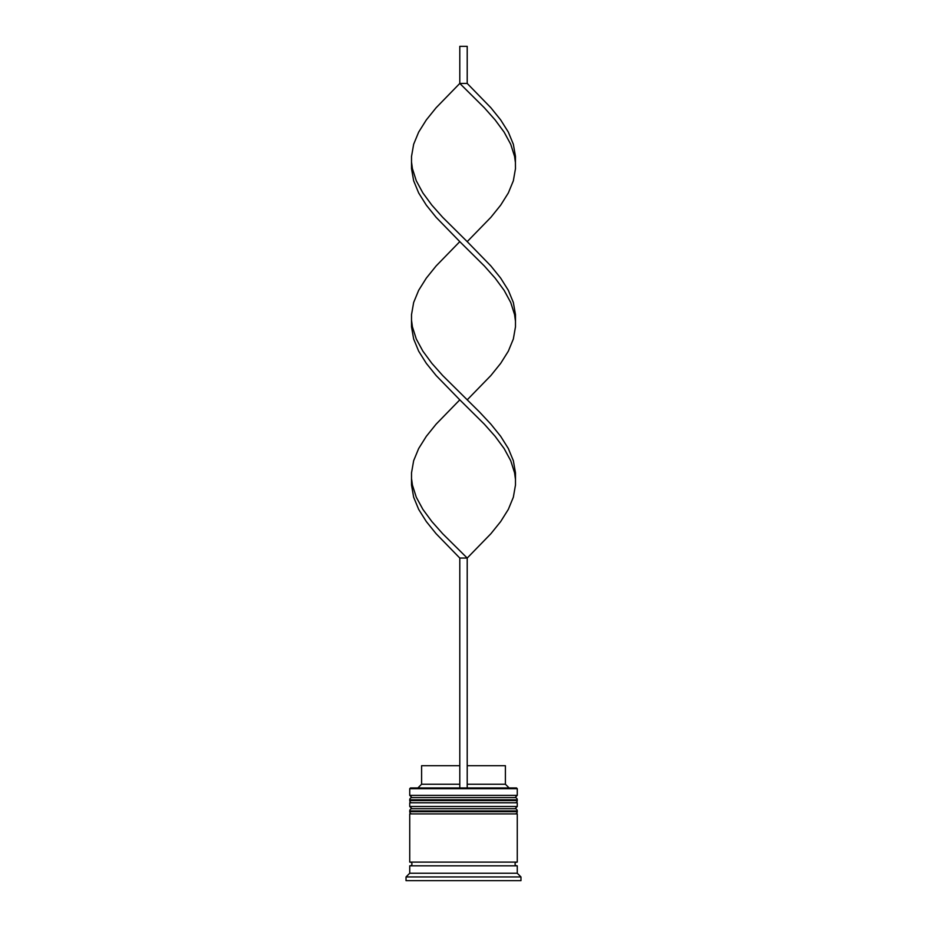 <?xml version="1.0" encoding="UTF-8"?>
<svg xmlns="http://www.w3.org/2000/svg" width="927" height="927" viewBox="0 0 927 927"><rect width="100%" height="100%" fill="white"/><g stroke="black" fill="none" stroke-linecap="round" stroke-linejoin="round"><path stroke-width="1.39" d="M517.266 799.816L409.734 799.816A2.225 2.225 0 0 1 411.959 797.591L409.734 795.366L517.266 795.366L515.041 797.591L411.959 797.591L515.041 797.591A2.225 2.225 0 0 1 517.266 799.816L517.266 800.557A2.225 2.225 0 0 1 515.041 802.782M411.959 802.782A2.225 2.225 0 0 1 409.734 800.557L517.266 800.557M409.734 799.816L409.734 800.557M517.266 810.94L409.734 810.94A2.225 2.225 0 0 1 411.959 808.715L409.734 806.49L517.266 806.49L515.041 808.715L411.959 808.715L515.041 808.715A2.225 2.225 0 0 1 517.266 810.94L517.266 811.681A2.225 2.225 0 0 1 515.041 813.906M411.959 813.906A2.225 2.225 0 0 1 409.734 811.681L517.266 811.681M409.734 810.94L409.734 811.681M410.105 865.818A1.854 1.854 0 0 0 411.959 863.964A1.854 1.854 0 0 0 410.105 862.11M516.895 865.818A1.854 1.854 0 0 1 515.041 863.964A1.854 1.854 0 0 1 516.895 862.11M409.734 788.692L410.476 787.95L516.524 787.95L517.266 788.692L409.734 788.692L409.734 795.366M409.734 873.234L409.734 865.818L517.266 865.818L517.266 873.234L409.734 873.234L406.026 876.942L406.026 880.65L520.974 880.65L520.974 876.942L406.026 876.942M517.266 873.234L520.974 876.942M517.266 788.692L517.266 795.366M517.266 806.49L517.266 802.782L409.734 802.782L409.734 806.49M517.266 813.906L409.734 813.906L409.734 862.11L517.266 862.11L517.266 813.906M467.208 765.702L505.4 765.702L505.4 784.242L509.108 787.95M505.4 784.242L467.208 784.242M459.792 784.242L421.6 784.242L417.892 787.95M459.792 765.702L421.6 765.702L421.6 784.242M467.208 787.95L467.208 558.054L459.792 558.054L436.096 533.709L426.304 521.542L418.668 509.375L413.651 497.208L411.518 485.03L411.518 472.863L413.651 460.696L418.668 448.529L426.304 436.35L436.096 424.184L459.792 399.85L436.096 375.505L426.304 363.338L418.668 351.171L413.651 338.992L411.518 326.825L411.518 314.659L413.651 302.492L418.668 290.313L426.304 278.146L436.096 265.979L459.792 241.634L436.096 217.3L426.304 205.134L418.668 192.955L413.651 180.788L411.518 168.621L411.518 156.454L413.651 144.276L418.668 132.109L426.304 119.942L436.096 107.775L459.792 83.43L467.208 83.43L490.904 107.775L500.696 119.942L508.332 132.109L513.349 144.276L515.482 156.454L515.412 162.538L514.589 156.454L510.719 144.276L504.114 132.109L495.145 119.942L484.346 107.775L459.792 83.43L459.792 46.35L467.208 46.35L467.208 83.43M459.792 787.95L459.792 558.054M411.588 478.946L412.411 485.03L416.281 497.208L422.886 509.375L431.855 521.542L442.654 533.709L467.208 558.054L490.904 533.709L500.696 521.542L508.332 509.375L513.349 497.208L515.482 485.03L515.482 472.863L513.349 460.696L508.332 448.529L500.696 436.35L490.904 424.184L479.526 412.017L442.654 375.505L431.855 363.338L422.886 351.171L416.281 338.992L412.411 326.825L411.588 320.742M515.412 478.946L514.589 472.863L510.719 460.696L504.114 448.529L495.145 436.35L484.346 424.184L459.792 399.85M467.208 399.85L490.904 375.505L500.696 363.338L508.332 351.171L513.349 338.992L515.482 326.825L515.482 314.659L513.349 302.492L508.332 290.313L500.696 278.146L490.904 265.979L467.208 241.634L490.904 217.3L500.696 205.134L508.332 192.955L513.349 180.788L515.482 168.621L515.412 162.538M467.208 241.634L442.654 217.3L431.855 205.134L422.886 192.955L416.281 180.788L412.411 168.621L411.588 162.538M515.412 320.742L514.589 314.659L510.719 302.492L504.114 290.313L495.145 278.146L484.346 265.979L459.792 241.634"/></g></svg>

